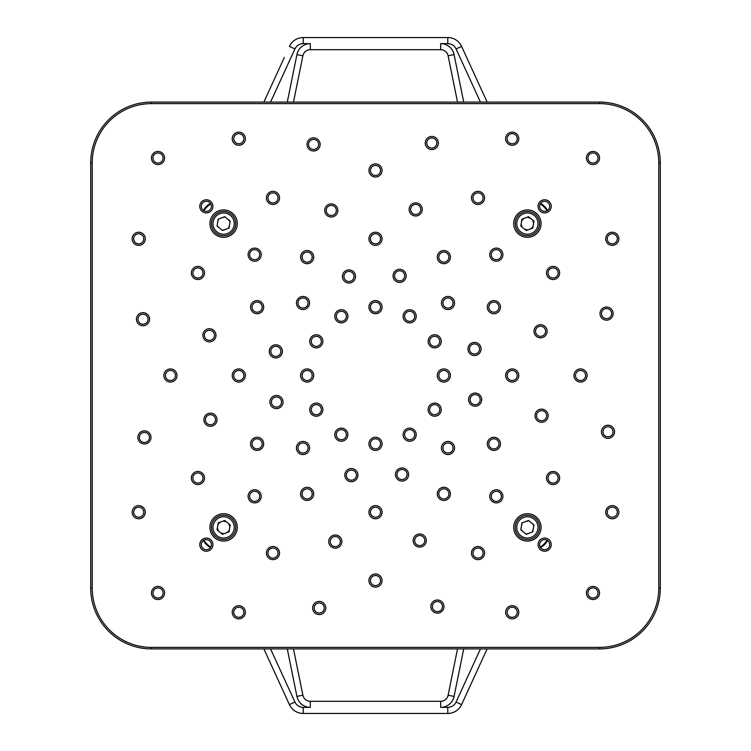 <?xml version="1.0" encoding="UTF-8"?>
<svg xmlns="http://www.w3.org/2000/svg" width="751" height="751" viewBox="0 0 751 751"><rect width="100%" height="100%" fill="white"/><g stroke="black" fill="none" stroke-linecap="round" stroke-linejoin="round"><path stroke-width="1.13" d="M203.887 210.759A23.544 23.544 0 0 1 210.759 203.887M210.759 547.113A23.544 23.544 0 0 1 203.887 540.241M540.241 203.887A23.544 23.544 0 0 1 547.113 210.759M547.113 540.241A23.544 23.544 0 0 1 540.241 547.113M210.477 547.554A16.71 16.71 0 0 1 203.446 540.523M540.523 203.446A16.71 16.71 0 0 1 547.554 210.477M547.554 540.523A16.71 16.71 0 0 1 540.523 547.554M203.446 210.477A16.71 16.71 0 0 1 210.477 203.446M211.388 206.347A5.05 5.05 0 0 1 203.821 210.712A5.05 5.05 0 0 1 203.821 201.972A5.05 5.05 0 0 1 211.388 206.347M206.347 539.612A5.05 5.05 0 0 1 210.712 547.179A5.05 5.05 0 0 1 201.972 547.179A5.05 5.05 0 0 1 206.347 539.612M544.653 211.388A5.05 5.05 0 0 1 540.288 203.821A5.05 5.05 0 0 1 549.028 203.821A5.05 5.05 0 0 1 544.653 211.388M539.612 544.653A5.05 5.05 0 0 1 547.179 540.288A5.05 5.05 0 0 1 547.179 549.028A5.05 5.05 0 0 1 539.612 544.653M222.465 230.529L217.048 226.079L218.194 219.161L224.756 216.692L230.181 221.141L229.036 228.069L222.465 230.529M219.339 212.242A12.147 12.147 0 0 0 215.903 232.998A12.147 12.147 0 0 0 235.598 225.6A12.147 12.147 0 0 0 219.339 212.242A12.147 12.147 0 0 0 215.903 232.998A12.147 12.147 0 0 0 235.598 225.6A12.147 12.147 0 0 0 219.339 212.242M225.469 229.402L222.165 230.285M229.562 224.896L228.67 228.201M227.694 219.104L230.116 221.526M221.752 217.818L225.056 216.936M217.668 222.324L218.55 219.02M219.527 228.116L217.105 225.704M222.465 534.308L217.048 529.859L218.194 522.931L224.756 520.471L230.181 524.921L229.036 531.839L222.465 534.308M219.339 516.012A12.147 12.147 0 0 0 215.903 536.777A12.147 12.147 0 0 0 235.598 529.371A12.147 12.147 0 0 0 219.339 516.012A12.147 12.147 0 0 0 215.903 536.777A12.147 12.147 0 0 0 235.598 529.371A12.147 12.147 0 0 0 219.339 516.012M223.92 533.764L220.775 532.919M229.29 530.309L226.98 532.609M228.98 523.935L229.825 527.08M223.3 521.016L226.455 521.861M217.94 524.47L220.25 522.161M218.25 530.844L217.405 527.69M526.244 534.308L520.818 529.859L521.964 522.931L528.535 520.471L533.952 524.921L532.806 531.839L526.244 534.308M523.109 516.012A12.147 12.147 0 0 0 519.673 536.777A12.147 12.147 0 0 0 539.378 529.371A12.147 12.147 0 0 0 523.109 516.012A12.147 12.147 0 0 1 539.378 529.371A12.147 12.147 0 0 1 519.673 536.777A12.147 12.147 0 0 1 523.109 516.012A12.147 12.147 0 0 0 519.673 536.777A12.147 12.147 0 0 0 539.378 529.371A12.147 12.147 0 0 0 523.109 516.012M529.248 533.182L525.944 534.064M533.332 528.676L532.45 531.98M531.473 522.884L533.895 525.296M525.531 521.598L528.835 520.715M521.438 526.104L522.33 522.799M523.306 531.896L520.884 529.474M526.244 230.529L520.818 226.079L521.964 219.161L528.535 216.692L533.952 221.141L532.806 228.069L526.244 230.529M523.109 212.242A12.147 12.147 0 0 0 519.673 232.998A12.147 12.147 0 0 0 539.378 225.6A12.147 12.147 0 0 0 523.109 212.242A12.147 12.147 0 0 0 519.673 232.998A12.147 12.147 0 0 0 539.378 225.6A12.147 12.147 0 0 0 523.109 212.242M527.7 229.984L524.545 229.139M533.06 226.53L530.75 228.839M532.75 220.156L533.595 223.31M527.08 217.236L530.225 218.081M521.71 220.691L524.02 218.391M522.02 227.065L521.175 223.92M290.534 44.393L291.388 43.211M284.366 57.414L263.864 102.098M487.136 102.098L461.583 46.402A15.189 15.189 0 0 0 447.774 37.55L303.226 37.55L447.774 37.55L447.774 43.624A9.115 9.115 0 0 1 456.064 48.937L480.452 102.098M448.122 55.79L454.073 54.579A13.668 13.668 0 0 0 440.677 43.624L440.677 49.697A7.594 7.594 0 0 1 448.122 55.79A7.594 7.594 0 0 0 440.677 49.697L310.323 49.697L440.677 49.697A7.594 7.594 0 0 1 448.122 55.79L457.519 102.098M293.481 102.098L302.878 55.79A7.594 7.594 0 0 1 310.323 49.697L310.323 43.624A13.668 13.668 0 0 0 296.927 54.579L287.286 102.098M289.417 46.402A15.189 15.189 0 0 1 303.226 37.55A15.189 15.189 0 0 0 289.417 46.402L294.936 48.937A9.115 9.115 0 0 1 303.226 43.624L310.323 43.624M599.533 102.098L151.467 102.098A60.756 60.756 0 0 0 90.711 162.854L90.711 588.146A60.756 60.756 0 0 0 151.467 648.902L599.533 648.902A60.756 60.756 0 0 0 660.289 588.146L660.289 162.854A60.756 60.756 0 0 0 599.533 102.098L599.533 103.619A59.235 59.235 0 0 1 658.768 162.854L658.768 588.146A59.235 59.235 0 0 1 599.533 647.381L151.467 647.381A59.235 59.235 0 0 1 92.232 588.146L92.232 162.854A59.235 59.235 0 0 1 151.467 103.619L599.533 103.619M284.366 693.586L272.923 668.643M263.864 648.902L289.417 704.598A15.189 15.189 0 0 0 303.226 713.45L447.774 713.45A15.189 15.189 0 0 0 461.583 704.598L487.136 648.902M457.519 648.902L448.122 695.21A7.594 7.594 0 0 1 440.677 701.303L310.323 701.303A7.594 7.594 0 0 1 302.878 695.21L293.481 648.902M287.286 648.902L296.927 696.421L302.878 695.21A7.594 7.594 0 0 0 310.323 701.303L440.677 701.303L440.677 707.376A13.668 13.668 0 0 0 454.073 696.421L463.714 648.902M480.452 648.902L456.064 702.063A9.115 9.115 0 0 1 447.774 707.376L447.774 713.45L303.226 713.45L303.226 707.376A9.115 9.115 0 0 1 294.936 702.063L270.548 648.902M321.353 341.329A5.05 5.05 0 0 1 313.787 345.695A5.05 5.05 0 0 1 313.787 336.955A5.05 5.05 0 0 1 321.353 341.329M346.371 316.312A5.05 5.05 0 0 1 338.804 320.677A5.05 5.05 0 0 1 338.804 311.937A5.05 5.05 0 0 1 346.371 316.312M380.55 307.15A5.05 5.05 0 0 1 372.975 311.524A5.05 5.05 0 0 1 372.975 302.775A5.05 5.05 0 0 1 380.55 307.15M409.67 321.353A5.05 5.05 0 0 1 405.305 313.787A5.05 5.05 0 0 1 414.045 313.787A5.05 5.05 0 0 1 409.67 321.353M434.688 346.371A5.05 5.05 0 0 1 430.323 338.804A5.05 5.05 0 0 1 439.063 338.804A5.05 5.05 0 0 1 434.688 346.371M443.85 380.55A5.05 5.05 0 0 1 439.476 372.975A5.05 5.05 0 0 1 448.225 372.975A5.05 5.05 0 0 1 443.85 380.55M429.647 409.67A5.05 5.05 0 0 1 437.213 405.305A5.05 5.05 0 0 1 437.213 414.045A5.05 5.05 0 0 1 429.647 409.67M404.629 434.688A5.05 5.05 0 0 1 412.196 430.323A5.05 5.05 0 0 1 412.196 439.063A5.05 5.05 0 0 1 404.629 434.688M370.45 443.85A5.05 5.05 0 0 1 378.025 439.476A5.05 5.05 0 0 1 378.025 448.225A5.05 5.05 0 0 1 370.45 443.85M341.329 429.647A5.05 5.05 0 0 1 345.695 437.213A5.05 5.05 0 0 1 336.955 437.213A5.05 5.05 0 0 1 341.329 429.647M316.312 404.629A5.05 5.05 0 0 1 320.677 412.196A5.05 5.05 0 0 1 311.937 412.196A5.05 5.05 0 0 1 316.312 404.629M307.15 370.45A5.05 5.05 0 0 1 311.524 378.025A5.05 5.05 0 0 1 302.775 378.025A5.05 5.05 0 0 1 307.15 370.45M280.902 351.374A5.05 5.05 0 0 1 273.326 355.749A5.05 5.05 0 0 1 273.326 347A5.05 5.05 0 0 1 280.902 351.374M308.051 303A5.05 5.05 0 0 1 300.484 307.375A5.05 5.05 0 0 1 300.484 298.635A5.05 5.05 0 0 1 308.051 303M354.012 276.471A5.05 5.05 0 0 1 346.436 280.836A5.05 5.05 0 0 1 346.436 272.097A5.05 5.05 0 0 1 354.012 276.471M399.626 280.902A5.05 5.05 0 0 1 395.251 273.326A5.05 5.05 0 0 1 404 273.326A5.05 5.05 0 0 1 399.626 280.902M448 308.051A5.05 5.05 0 0 1 443.625 300.484A5.05 5.05 0 0 1 452.365 300.484A5.05 5.05 0 0 1 448 308.051M474.529 354.012A5.05 5.05 0 0 1 470.164 346.436A5.05 5.05 0 0 1 478.903 346.436A5.05 5.05 0 0 1 474.529 354.012M470.098 399.626A5.05 5.05 0 0 1 477.674 395.251A5.05 5.05 0 0 1 477.674 404A5.05 5.05 0 0 1 470.098 399.626M488.835 443.85A5.05 5.05 0 0 1 496.411 439.476A5.05 5.05 0 0 1 496.411 448.225A5.05 5.05 0 0 1 488.835 443.85M442.949 448A5.05 5.05 0 0 1 450.516 443.625A5.05 5.05 0 0 1 450.516 452.365A5.05 5.05 0 0 1 442.949 448M396.988 474.529A5.05 5.05 0 0 1 404.564 470.164A5.05 5.05 0 0 1 404.564 478.903A5.05 5.05 0 0 1 396.988 474.529M351.374 470.098A5.05 5.05 0 0 1 355.749 477.674A5.05 5.05 0 0 1 347 477.674A5.05 5.05 0 0 1 351.374 470.098M303 442.949A5.05 5.05 0 0 1 307.375 450.516A5.05 5.05 0 0 1 298.635 450.516A5.05 5.05 0 0 1 303 442.949M276.471 396.988A5.05 5.05 0 0 1 280.836 404.564A5.05 5.05 0 0 1 272.097 404.564A5.05 5.05 0 0 1 276.471 396.988M238.799 370.45A5.05 5.05 0 0 1 243.174 378.025A5.05 5.05 0 0 1 234.434 378.025A5.05 5.05 0 0 1 238.799 370.45M262.165 307.15A5.05 5.05 0 0 1 254.589 311.524A5.05 5.05 0 0 1 254.589 302.775A5.05 5.05 0 0 1 262.165 307.15M259.724 254.673A5.05 5.05 0 0 1 252.148 259.048A5.05 5.05 0 0 1 252.148 250.299A5.05 5.05 0 0 1 259.724 254.673M312.2 257.114A5.05 5.05 0 0 1 304.624 261.489A5.05 5.05 0 0 1 304.624 252.74A5.05 5.05 0 0 1 312.2 257.114M380.55 238.799A5.05 5.05 0 0 1 372.975 243.174A5.05 5.05 0 0 1 372.975 234.434A5.05 5.05 0 0 1 380.55 238.799M443.85 262.165A5.05 5.05 0 0 1 439.476 254.589A5.05 5.05 0 0 1 448.225 254.589A5.05 5.05 0 0 1 443.85 262.165M496.327 259.724A5.05 5.05 0 0 1 491.952 252.148A5.05 5.05 0 0 1 500.701 252.148A5.05 5.05 0 0 1 496.327 259.724M493.886 312.2A5.05 5.05 0 0 1 489.511 304.624A5.05 5.05 0 0 1 498.26 304.624A5.05 5.05 0 0 1 493.886 312.2M512.201 380.55A5.05 5.05 0 0 1 507.826 372.975A5.05 5.05 0 0 1 516.566 372.975A5.05 5.05 0 0 1 512.201 380.55M536.524 415.707A5.05 5.05 0 0 1 544.1 411.332A5.05 5.05 0 0 1 544.1 420.081A5.05 5.05 0 0 1 536.524 415.707M491.276 496.327A5.05 5.05 0 0 1 498.852 491.952A5.05 5.05 0 0 1 498.852 500.701A5.05 5.05 0 0 1 491.276 496.327M438.8 493.886A5.05 5.05 0 0 1 446.376 489.511A5.05 5.05 0 0 1 446.376 498.26A5.05 5.05 0 0 1 438.8 493.886M370.45 512.201A5.05 5.05 0 0 1 378.025 507.826A5.05 5.05 0 0 1 378.025 516.566A5.05 5.05 0 0 1 370.45 512.201M307.15 488.835A5.05 5.05 0 0 1 311.524 496.411A5.05 5.05 0 0 1 302.775 496.411A5.05 5.05 0 0 1 307.15 488.835M254.673 491.276A5.05 5.05 0 0 1 259.048 498.852A5.05 5.05 0 0 1 250.299 498.852A5.05 5.05 0 0 1 254.673 491.276M257.114 438.8A5.05 5.05 0 0 1 261.489 446.376A5.05 5.05 0 0 1 252.74 446.376A5.05 5.05 0 0 1 257.114 438.8M214.476 335.293A5.05 5.05 0 0 1 206.9 339.668A5.05 5.05 0 0 1 206.9 330.919A5.05 5.05 0 0 1 214.476 335.293M197.926 472.98A5.05 5.05 0 0 1 202.291 480.546A5.05 5.05 0 0 1 193.551 480.546A5.05 5.05 0 0 1 197.926 472.98M210.449 414.674A5.05 5.05 0 0 1 214.824 422.25A5.05 5.05 0 0 1 206.074 422.25A5.05 5.05 0 0 1 210.449 414.674M170.449 370.45A5.05 5.05 0 0 1 174.823 378.025A5.05 5.05 0 0 1 166.084 378.025A5.05 5.05 0 0 1 170.449 370.45M202.967 272.979A5.05 5.05 0 0 1 195.401 277.344A5.05 5.05 0 0 1 195.401 268.605A5.05 5.05 0 0 1 202.967 272.979M278.02 197.926A5.05 5.05 0 0 1 270.454 202.291A5.05 5.05 0 0 1 270.454 193.551A5.05 5.05 0 0 1 278.02 197.926M336.326 210.449A5.05 5.05 0 0 1 328.75 214.824A5.05 5.05 0 0 1 328.75 206.074A5.05 5.05 0 0 1 336.326 210.449M380.55 170.449A5.05 5.05 0 0 1 372.975 174.823A5.05 5.05 0 0 1 372.975 166.084A5.05 5.05 0 0 1 380.55 170.449M415.707 214.476A5.05 5.05 0 0 1 411.332 206.9A5.05 5.05 0 0 1 420.081 206.9A5.05 5.05 0 0 1 415.707 214.476M478.021 202.967A5.05 5.05 0 0 1 473.656 195.401A5.05 5.05 0 0 1 482.395 195.401A5.05 5.05 0 0 1 478.021 202.967M553.074 278.02A5.05 5.05 0 0 1 548.709 270.454A5.05 5.05 0 0 1 557.449 270.454A5.05 5.05 0 0 1 553.074 278.02M540.551 336.326A5.05 5.05 0 0 1 536.176 328.75A5.05 5.05 0 0 1 544.926 328.75A5.05 5.05 0 0 1 540.551 336.326M580.551 380.55A5.05 5.05 0 0 1 576.177 372.975A5.05 5.05 0 0 1 584.916 372.975A5.05 5.05 0 0 1 580.551 380.55M548.033 478.021A5.05 5.05 0 0 1 555.599 473.656A5.05 5.05 0 0 1 555.599 482.395A5.05 5.05 0 0 1 548.033 478.021M472.98 553.074A5.05 5.05 0 0 1 480.546 548.709A5.05 5.05 0 0 1 480.546 557.449A5.05 5.05 0 0 1 472.98 553.074M414.674 540.551A5.05 5.05 0 0 1 422.25 536.176A5.05 5.05 0 0 1 422.25 544.926A5.05 5.05 0 0 1 414.674 540.551M370.45 580.551A5.05 5.05 0 0 1 378.025 576.177A5.05 5.05 0 0 1 378.025 584.916A5.05 5.05 0 0 1 370.45 580.551M335.293 536.524A5.05 5.05 0 0 1 339.668 544.1A5.05 5.05 0 0 1 330.919 544.1A5.05 5.05 0 0 1 335.293 536.524M272.979 548.033A5.05 5.05 0 0 1 277.344 555.599A5.05 5.05 0 0 1 268.605 555.599A5.05 5.05 0 0 1 272.979 548.033M507.15 612.272A5.05 5.05 0 0 1 514.726 607.897A5.05 5.05 0 0 1 514.726 616.637A5.05 5.05 0 0 1 507.15 612.272M432.369 606.573A5.05 5.05 0 0 1 439.936 602.199A5.05 5.05 0 0 1 439.936 610.948A5.05 5.05 0 0 1 432.369 606.573M319.213 602.959A5.05 5.05 0 0 1 323.578 610.525A5.05 5.05 0 0 1 314.838 610.525A5.05 5.05 0 0 1 319.213 602.959M238.799 607.221A5.05 5.05 0 0 1 243.174 614.797A5.05 5.05 0 0 1 234.434 614.797A5.05 5.05 0 0 1 238.799 607.221M158.01 587.939A5.05 5.05 0 0 1 162.385 595.515A5.05 5.05 0 0 1 153.645 595.515A5.05 5.05 0 0 1 158.01 587.939M138.728 507.15A5.05 5.05 0 0 1 143.103 514.726A5.05 5.05 0 0 1 134.363 514.726A5.05 5.05 0 0 1 138.728 507.15M144.427 432.369A5.05 5.05 0 0 1 148.801 439.936A5.05 5.05 0 0 1 140.052 439.936A5.05 5.05 0 0 1 144.427 432.369M148.041 319.213A5.05 5.05 0 0 1 140.475 323.578A5.05 5.05 0 0 1 140.475 314.838A5.05 5.05 0 0 1 148.041 319.213M143.779 238.799A5.05 5.05 0 0 1 136.203 243.174A5.05 5.05 0 0 1 136.203 234.434A5.05 5.05 0 0 1 143.779 238.799M163.061 158.01A5.05 5.05 0 0 1 155.485 162.385A5.05 5.05 0 0 1 155.485 153.645A5.05 5.05 0 0 1 163.061 158.01M243.85 138.728A5.05 5.05 0 0 1 236.274 143.103A5.05 5.05 0 0 1 236.274 134.363A5.05 5.05 0 0 1 243.85 138.728M318.631 144.427A5.05 5.05 0 0 1 311.064 148.801A5.05 5.05 0 0 1 311.064 140.052A5.05 5.05 0 0 1 318.631 144.427M431.787 148.041A5.05 5.05 0 0 1 427.422 140.475A5.05 5.05 0 0 1 436.162 140.475A5.05 5.05 0 0 1 431.787 148.041M512.201 143.779A5.05 5.05 0 0 1 507.826 136.203A5.05 5.05 0 0 1 516.566 136.203A5.05 5.05 0 0 1 512.201 143.779M592.99 163.061A5.05 5.05 0 0 1 588.615 155.485A5.05 5.05 0 0 1 597.355 155.485A5.05 5.05 0 0 1 592.99 163.061M612.272 243.85A5.05 5.05 0 0 1 607.897 236.274A5.05 5.05 0 0 1 616.637 236.274A5.05 5.05 0 0 1 612.272 243.85M606.573 318.631A5.05 5.05 0 0 1 602.199 311.064A5.05 5.05 0 0 1 610.948 311.064A5.05 5.05 0 0 1 606.573 318.631M602.959 431.787A5.05 5.05 0 0 1 610.525 427.422A5.05 5.05 0 0 1 610.525 436.162A5.05 5.05 0 0 1 602.959 431.787M607.221 512.201A5.05 5.05 0 0 1 614.797 507.826A5.05 5.05 0 0 1 614.797 516.566A5.05 5.05 0 0 1 607.221 512.201M587.939 592.99A5.05 5.05 0 0 1 595.515 588.615A5.05 5.05 0 0 1 595.515 597.355A5.05 5.05 0 0 1 587.939 592.99M586.418 592.99A6.571 6.571 0 0 0 596.266 598.669A6.571 6.571 0 0 0 596.266 587.301A6.571 6.571 0 0 0 586.418 592.99M538.091 544.653A6.571 6.571 0 0 0 547.939 550.342A6.571 6.571 0 0 0 547.939 538.965A6.571 6.571 0 0 0 538.091 544.653M471.459 553.074A6.571 6.571 0 0 0 481.307 558.763A6.571 6.571 0 0 0 481.307 547.395A6.571 6.571 0 0 0 471.459 553.074M437.279 493.886A6.571 6.571 0 0 0 447.136 499.575A6.571 6.571 0 0 0 447.136 488.197A6.571 6.571 0 0 0 437.279 493.886M546.512 478.021A6.571 6.571 0 0 0 556.36 483.71A6.571 6.571 0 0 0 556.36 472.341A6.571 6.571 0 0 0 546.512 478.021M601.438 431.787A6.571 6.571 0 0 0 611.286 437.476A6.571 6.571 0 0 0 611.286 426.108A6.571 6.571 0 0 0 601.438 431.787M535.012 415.707A6.571 6.571 0 0 0 544.86 421.395A6.571 6.571 0 0 0 544.86 410.018A6.571 6.571 0 0 0 535.012 415.707M474.529 355.533A6.571 6.571 0 0 0 480.218 345.685A6.571 6.571 0 0 0 468.84 345.685A6.571 6.571 0 0 0 474.529 355.533M441.428 448A6.571 6.571 0 0 0 451.276 453.679A6.571 6.571 0 0 0 451.276 442.311A6.571 6.571 0 0 0 441.428 448M428.126 409.67A6.571 6.571 0 0 0 437.974 415.359A6.571 6.571 0 0 0 437.974 403.991A6.571 6.571 0 0 0 428.126 409.67M434.688 347.891A6.571 6.571 0 0 0 440.377 338.044A6.571 6.571 0 0 0 429.009 338.044A6.571 6.571 0 0 0 434.688 347.891M493.886 313.721A6.571 6.571 0 0 0 499.575 303.864A6.571 6.571 0 0 0 488.197 303.864A6.571 6.571 0 0 0 493.886 313.721M409.67 322.874A6.571 6.571 0 0 0 415.359 313.026A6.571 6.571 0 0 0 403.991 313.026A6.571 6.571 0 0 0 409.67 322.874M496.327 261.245A6.571 6.571 0 0 0 502.015 251.388A6.571 6.571 0 0 0 490.638 251.388A6.571 6.571 0 0 0 496.327 261.245M606.573 320.151A6.571 6.571 0 0 0 612.262 310.304A6.571 6.571 0 0 0 600.884 310.304A6.571 6.571 0 0 0 606.573 320.151M544.653 212.909A6.571 6.571 0 0 0 550.342 203.061A6.571 6.571 0 0 0 538.965 203.061A6.571 6.571 0 0 0 544.653 212.909M512.201 145.3A6.571 6.571 0 0 0 517.89 135.443A6.571 6.571 0 0 0 506.512 135.443A6.571 6.571 0 0 0 512.201 145.3M415.707 215.988A6.571 6.571 0 0 0 421.395 206.14A6.571 6.571 0 0 0 410.018 206.14A6.571 6.571 0 0 0 415.707 215.988M399.626 282.423A6.571 6.571 0 0 0 405.315 272.575A6.571 6.571 0 0 0 393.937 272.575A6.571 6.571 0 0 0 399.626 282.423M382.071 307.15A6.571 6.571 0 0 0 372.214 301.461A6.571 6.571 0 0 0 372.214 312.838A6.571 6.571 0 0 0 382.071 307.15M322.874 341.329A6.571 6.571 0 0 0 313.026 335.641A6.571 6.571 0 0 0 313.026 347.009A6.571 6.571 0 0 0 322.874 341.329M316.312 403.109A6.571 6.571 0 0 0 310.623 412.956A6.571 6.571 0 0 0 321.991 412.956A6.571 6.571 0 0 0 316.312 403.109M351.374 468.577A6.571 6.571 0 0 0 345.685 478.425A6.571 6.571 0 0 0 357.063 478.425A6.571 6.571 0 0 0 351.374 468.577M368.929 443.85A6.571 6.571 0 0 0 378.786 449.539A6.571 6.571 0 0 0 378.786 438.162A6.571 6.571 0 0 0 368.929 443.85M413.163 540.551A6.571 6.571 0 0 0 423.01 546.24A6.571 6.571 0 0 0 423.01 534.862A6.571 6.571 0 0 0 413.163 540.551M368.929 580.551A6.571 6.571 0 0 0 378.786 586.24A6.571 6.571 0 0 0 378.786 574.862A6.571 6.571 0 0 0 368.929 580.551M307.15 487.315A6.571 6.571 0 0 0 301.461 497.171A6.571 6.571 0 0 0 312.838 497.171A6.571 6.571 0 0 0 307.15 487.315M276.471 395.467A6.571 6.571 0 0 0 270.782 405.315A6.571 6.571 0 0 0 282.16 405.315A6.571 6.571 0 0 0 276.471 395.467M309.572 303A6.571 6.571 0 0 0 299.724 297.321A6.571 6.571 0 0 0 299.724 308.689A6.571 6.571 0 0 0 309.572 303M337.837 210.449A6.571 6.571 0 0 0 327.99 204.76A6.571 6.571 0 0 0 327.99 216.138A6.571 6.571 0 0 0 337.837 210.449M431.787 149.562A6.571 6.571 0 0 0 437.476 139.714A6.571 6.571 0 0 0 426.108 139.714A6.571 6.571 0 0 0 431.787 149.562M279.541 197.926A6.571 6.571 0 0 0 269.693 192.237A6.571 6.571 0 0 0 269.693 203.605A6.571 6.571 0 0 0 279.541 197.926M263.685 307.15A6.571 6.571 0 0 0 253.829 301.461A6.571 6.571 0 0 0 253.829 312.838A6.571 6.571 0 0 0 263.685 307.15M257.114 437.279A6.571 6.571 0 0 0 251.425 447.136A6.571 6.571 0 0 0 262.803 447.136A6.571 6.571 0 0 0 257.114 437.279M272.979 546.512A6.571 6.571 0 0 0 267.29 556.36A6.571 6.571 0 0 0 278.659 556.36A6.571 6.571 0 0 0 272.979 546.512M215.988 335.293A6.571 6.571 0 0 0 206.14 329.605A6.571 6.571 0 0 0 206.14 340.982A6.571 6.571 0 0 0 215.988 335.293M238.799 605.7A6.571 6.571 0 0 0 233.11 615.557A6.571 6.571 0 0 0 244.488 615.557A6.571 6.571 0 0 0 238.799 605.7M197.926 471.459A6.571 6.571 0 0 0 192.237 481.307A6.571 6.571 0 0 0 203.605 481.307A6.571 6.571 0 0 0 197.926 471.459M204.488 272.979A6.571 6.571 0 0 0 194.64 267.29A6.571 6.571 0 0 0 194.64 278.659A6.571 6.571 0 0 0 204.488 272.979M245.37 138.728A6.571 6.571 0 0 0 235.514 133.04A6.571 6.571 0 0 0 235.514 144.417A6.571 6.571 0 0 0 245.37 138.728M145.3 238.799A6.571 6.571 0 0 0 135.443 233.11A6.571 6.571 0 0 0 135.443 244.488A6.571 6.571 0 0 0 145.3 238.799M144.427 430.849A6.571 6.571 0 0 0 138.738 440.696A6.571 6.571 0 0 0 150.116 440.696A6.571 6.571 0 0 0 144.427 430.849M158.01 586.418A6.571 6.571 0 0 0 152.331 596.266A6.571 6.571 0 0 0 163.699 596.266A6.571 6.571 0 0 0 158.01 586.418M541.058 527.39A13.668 13.668 0 0 1 520.556 539.227A13.668 13.668 0 0 1 520.556 515.552A13.668 13.668 0 0 1 541.058 527.39M237.278 223.61A13.668 13.668 0 0 1 216.776 235.448A13.668 13.668 0 0 1 216.776 211.773A13.668 13.668 0 0 1 237.278 223.61M237.278 527.39A13.668 13.668 0 0 1 216.776 539.227A13.668 13.668 0 0 1 216.776 515.552A13.668 13.668 0 0 1 237.278 527.39M541.058 223.61A13.668 13.668 0 0 1 520.556 235.448A13.668 13.668 0 0 1 520.556 211.773A13.668 13.668 0 0 1 541.058 223.61M138.728 505.63A6.571 6.571 0 0 0 133.04 515.486A6.571 6.571 0 0 0 144.417 515.486A6.571 6.571 0 0 0 138.728 505.63M149.562 319.213A6.571 6.571 0 0 0 139.714 313.524A6.571 6.571 0 0 0 139.714 324.892A6.571 6.571 0 0 0 149.562 319.213M164.582 158.01A6.571 6.571 0 0 0 154.734 152.331A6.571 6.571 0 0 0 154.734 163.699A6.571 6.571 0 0 0 164.582 158.01M212.909 206.347A6.571 6.571 0 0 0 203.061 200.658A6.571 6.571 0 0 0 203.061 212.035A6.571 6.571 0 0 0 212.909 206.347M170.449 368.929A6.571 6.571 0 0 0 164.76 378.786A6.571 6.571 0 0 0 176.138 378.786A6.571 6.571 0 0 0 170.449 368.929M206.347 538.091A6.571 6.571 0 0 0 200.658 547.939A6.571 6.571 0 0 0 212.035 547.939A6.571 6.571 0 0 0 206.347 538.091M210.449 413.163A6.571 6.571 0 0 0 204.76 423.01A6.571 6.571 0 0 0 216.138 423.01A6.571 6.571 0 0 0 210.449 413.163M319.213 601.438A6.571 6.571 0 0 0 313.524 611.286A6.571 6.571 0 0 0 324.892 611.286A6.571 6.571 0 0 0 319.213 601.438M254.673 489.755A6.571 6.571 0 0 0 248.985 499.612A6.571 6.571 0 0 0 260.362 499.612A6.571 6.571 0 0 0 254.673 489.755M238.799 368.929A6.571 6.571 0 0 0 233.11 378.786A6.571 6.571 0 0 0 244.488 378.786A6.571 6.571 0 0 0 238.799 368.929M261.245 254.673A6.571 6.571 0 0 0 251.388 248.985A6.571 6.571 0 0 0 251.388 260.362A6.571 6.571 0 0 0 261.245 254.673M320.151 144.427A6.571 6.571 0 0 0 310.304 138.738A6.571 6.571 0 0 0 310.304 150.116A6.571 6.571 0 0 0 320.151 144.427M382.071 170.449A6.571 6.571 0 0 0 372.214 164.76A6.571 6.571 0 0 0 372.214 176.138A6.571 6.571 0 0 0 382.071 170.449M313.721 257.114A6.571 6.571 0 0 0 303.864 251.425A6.571 6.571 0 0 0 303.864 262.803A6.571 6.571 0 0 0 313.721 257.114M282.423 351.374A6.571 6.571 0 0 0 272.575 345.685A6.571 6.571 0 0 0 272.575 357.063A6.571 6.571 0 0 0 282.423 351.374M303 441.428A6.571 6.571 0 0 0 297.321 451.276A6.571 6.571 0 0 0 308.689 451.276A6.571 6.571 0 0 0 303 441.428M335.293 535.012A6.571 6.571 0 0 0 329.605 544.86A6.571 6.571 0 0 0 340.982 544.86A6.571 6.571 0 0 0 335.293 535.012M430.849 606.573A6.571 6.571 0 0 0 440.696 612.262A6.571 6.571 0 0 0 440.696 600.884A6.571 6.571 0 0 0 430.849 606.573M395.467 474.529A6.571 6.571 0 0 0 405.315 480.218A6.571 6.571 0 0 0 405.315 468.84A6.571 6.571 0 0 0 395.467 474.529M368.929 512.201A6.571 6.571 0 0 0 378.786 517.89A6.571 6.571 0 0 0 378.786 506.512A6.571 6.571 0 0 0 368.929 512.201M341.329 428.126A6.571 6.571 0 0 0 335.641 437.974A6.571 6.571 0 0 0 347.009 437.974A6.571 6.571 0 0 0 341.329 428.126M307.15 368.929A6.571 6.571 0 0 0 301.461 378.786A6.571 6.571 0 0 0 312.838 378.786A6.571 6.571 0 0 0 307.15 368.929M347.891 316.312A6.571 6.571 0 0 0 338.044 310.623A6.571 6.571 0 0 0 338.044 321.991A6.571 6.571 0 0 0 347.891 316.312M355.533 276.471A6.571 6.571 0 0 0 345.685 270.782A6.571 6.571 0 0 0 345.685 282.16A6.571 6.571 0 0 0 355.533 276.471M382.071 238.799A6.571 6.571 0 0 0 372.214 233.11A6.571 6.571 0 0 0 372.214 244.488A6.571 6.571 0 0 0 382.071 238.799M592.99 164.582A6.571 6.571 0 0 0 598.669 154.734A6.571 6.571 0 0 0 587.301 154.734A6.571 6.571 0 0 0 592.99 164.582M478.021 204.488A6.571 6.571 0 0 0 483.71 194.64A6.571 6.571 0 0 0 472.341 194.64A6.571 6.571 0 0 0 478.021 204.488M612.272 245.37A6.571 6.571 0 0 0 617.96 235.514A6.571 6.571 0 0 0 606.583 235.514A6.571 6.571 0 0 0 612.272 245.37M553.074 279.541A6.571 6.571 0 0 0 558.763 269.693A6.571 6.571 0 0 0 547.395 269.693A6.571 6.571 0 0 0 553.074 279.541M443.85 263.685A6.571 6.571 0 0 0 449.539 253.829A6.571 6.571 0 0 0 438.162 253.829A6.571 6.571 0 0 0 443.85 263.685M448 309.572A6.571 6.571 0 0 0 453.679 299.724A6.571 6.571 0 0 0 442.311 299.724A6.571 6.571 0 0 0 448 309.572M540.551 337.837A6.571 6.571 0 0 0 546.24 327.99A6.571 6.571 0 0 0 534.862 327.99A6.571 6.571 0 0 0 540.551 337.837M443.85 382.071A6.571 6.571 0 0 0 449.539 372.214A6.571 6.571 0 0 0 438.162 372.214A6.571 6.571 0 0 0 443.85 382.071M403.109 434.688A6.571 6.571 0 0 0 412.956 440.377A6.571 6.571 0 0 0 412.956 429.009A6.571 6.571 0 0 0 403.109 434.688M468.577 399.626A6.571 6.571 0 0 0 478.425 405.315A6.571 6.571 0 0 0 478.425 393.937A6.571 6.571 0 0 0 468.577 399.626M512.201 382.071A6.571 6.571 0 0 0 517.89 372.214A6.571 6.571 0 0 0 506.512 372.214A6.571 6.571 0 0 0 512.201 382.071M580.551 382.071A6.571 6.571 0 0 0 586.24 372.214A6.571 6.571 0 0 0 574.862 372.214A6.571 6.571 0 0 0 580.551 382.071M605.7 512.201A6.571 6.571 0 0 0 615.557 517.89A6.571 6.571 0 0 0 615.557 506.512A6.571 6.571 0 0 0 605.7 512.201M487.315 443.85A6.571 6.571 0 0 0 497.171 449.539A6.571 6.571 0 0 0 497.171 438.162A6.571 6.571 0 0 0 487.315 443.85M489.755 496.327A6.571 6.571 0 0 0 499.612 502.015A6.571 6.571 0 0 0 499.612 490.638A6.571 6.571 0 0 0 489.755 496.327M505.63 612.272A6.571 6.571 0 0 0 515.486 617.96A6.571 6.571 0 0 0 515.486 606.583A6.571 6.571 0 0 0 505.63 612.272M203.831 210.721A16.25 16.25 0 0 1 210.721 203.831M210.721 547.169A16.25 16.25 0 0 1 203.831 540.279M540.279 203.831A16.25 16.25 0 0 1 547.169 210.721M547.169 540.279A16.25 16.25 0 0 1 540.279 547.169M219.874 213.659A10.636 10.636 0 0 1 234.105 225.347A10.636 10.636 0 0 1 216.861 231.824A10.636 10.636 0 0 1 219.874 213.659M219.874 517.439A10.636 10.636 0 0 1 234.105 529.126A10.636 10.636 0 0 1 216.861 535.604A10.636 10.636 0 0 1 219.874 517.439M523.644 517.439A10.636 10.636 0 0 1 537.876 529.126A10.636 10.636 0 0 1 520.64 535.604A10.636 10.636 0 0 1 523.644 517.439M523.644 213.659A10.636 10.636 0 0 1 537.876 225.347A10.636 10.636 0 0 1 520.64 231.824A10.636 10.636 0 0 1 523.644 213.659M296.927 54.579L302.878 55.79A7.594 7.594 0 0 1 310.323 49.697M463.714 102.098L454.073 54.579M440.677 43.624L447.774 43.624M270.548 102.098L294.936 48.937M461.583 46.402L456.064 48.937M303.226 37.55L303.226 43.624M294.936 702.063L289.417 704.598A15.189 15.189 0 0 0 303.226 713.45M448.122 695.21L454.073 696.421M296.927 696.421A13.668 13.668 0 0 0 310.323 707.376L303.226 707.376M302.878 695.21A7.594 7.594 0 0 0 310.323 701.303L310.323 707.376M447.774 707.376L440.677 707.376M461.583 704.598L456.064 702.063M599.533 648.902L599.533 647.381M151.467 647.381L151.467 648.902M660.289 588.146L658.768 588.146M660.289 162.854L658.768 162.854M151.467 102.098L151.467 103.619M90.711 162.854L92.232 162.854M90.711 588.146L92.232 588.146"/></g></svg>
